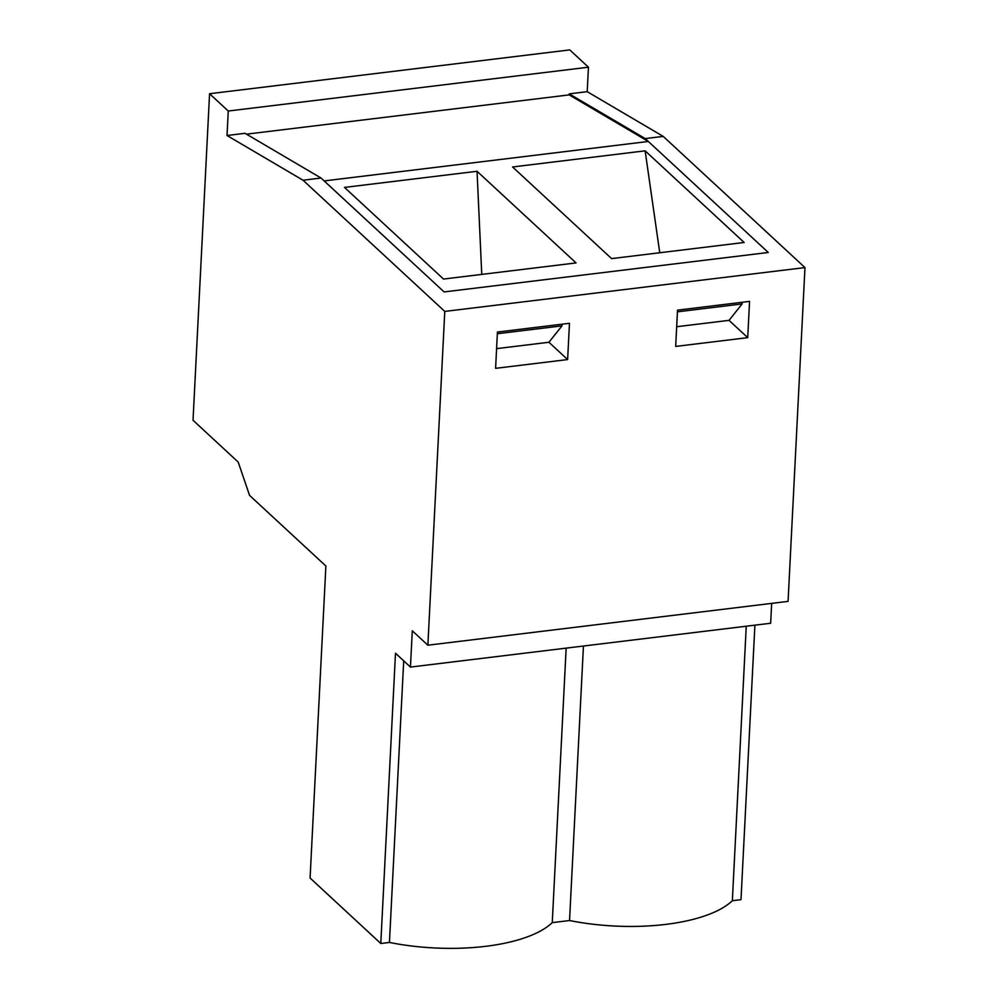 <?xml version="1.0" encoding="UTF-8"?>
<svg xmlns="http://www.w3.org/2000/svg" width="998" height="998" viewBox="0 0 998 998"><rect width="100%" height="100%" fill="white"/><g stroke="black" fill="none" stroke-linecap="round" stroke-linejoin="round"><path stroke-width="1.5" d="M645.219 138.585L768.273 252.482L648.326 141.467L569.159 94.885L569.209 93.862L645.219 138.585L663.221 136.402L587.211 91.679L588.458 67.203L228.255 111.028L209.568 93.725L193.026 420.27L238.198 462.074L249.562 495.382L325.884 566.016L310.079 878.04L380.799 943.497L389.445 942.449A123.814 47.131 2.9 0 0 552.256 922.639L569.546 920.53A123.814 47.131 2.9 0 0 732.345 900.72L740.99 899.672L754.9 625.16M496.592 348.639L548.937 342.264L496.592 348.639M648.326 141.467L324.15 180.925L444.098 291.927L768.273 252.482L444.098 291.927L321.044 178.031L245.034 133.308L227.02 135.503L228.255 111.028M676.681 326.72L729.039 320.358L676.681 326.72M209.568 93.725L569.758 49.9L588.458 67.203M567.625 359.567L569.471 323.29L497.428 332.047L495.594 368.337L567.625 359.567L548.937 342.264L561.999 325.872L497.341 333.731M804.974 267.589L788.071 601.382L427.868 645.207L444.784 311.413L804.974 267.589L663.221 136.402M747.727 337.648L749.56 301.371L677.53 310.141L675.683 346.418L747.727 337.648L729.039 320.358L742.1 303.953L677.442 311.825M746.255 626.22L732.345 900.72M583.443 646.03L569.546 920.53M587.211 91.679L569.209 93.862M380.799 943.497L395.495 653.241L410.452 667.076L770.656 623.251L771.654 603.378M410.452 667.076L412.286 630.798L427.868 645.207M444.784 311.413L303.03 180.226L227.02 135.503M303.03 180.226L321.044 178.031M566.153 648.126L552.256 922.639M403.703 660.838L389.445 942.449M742.188 302.269L742.1 303.953M443.511 279.053L344.497 187.412L477.044 171.282L576.058 262.923L443.511 279.053M512.573 166.965L645.132 150.835L744.146 242.477L611.599 258.607L512.573 166.965M562.086 324.188L561.999 325.872M659.753 252.744L645.132 150.835M246.456 134.156L569.159 94.885M481.76 274.4L477.044 171.282"/></g></svg>
